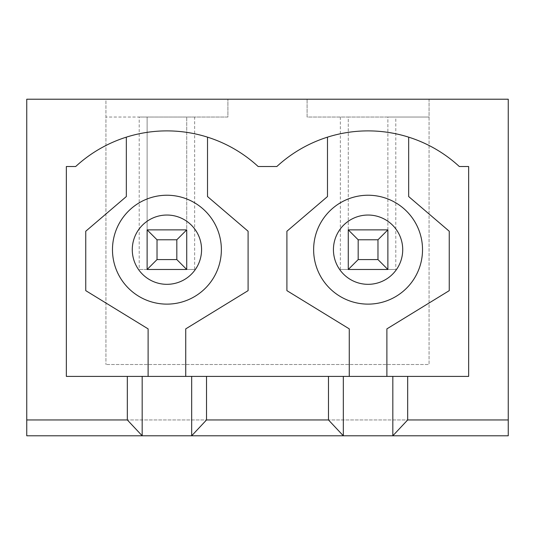 <?xml version="1.0" encoding="UTF-8"?>
<svg xmlns="http://www.w3.org/2000/svg" width="535" height="535" viewBox="0 0 535 535"><rect width="100%" height="100%" fill="white"/><g stroke="black" fill="none" stroke-linecap="round" stroke-linejoin="round"><path stroke-width="0.4" stroke-dasharray="2.67 2.01" d="M386.885 376.393L468.653 376.393L468.653 166.525L459.324 166.525A134.633 134.633 0 0 0 327.487 137.154L327.487 196.552L286.9 231.24L286.9 290.639L349.268 328.878L349.268 376.393L386.885 376.393L386.885 328.878L449.253 290.639L449.253 231.24L408.666 196.552L408.666 137.154M327.487 137.154A134.633 134.633 0 0 0 276.829 166.525L258.171 166.525A134.633 134.633 0 0 0 75.676 166.525L66.347 166.525L66.347 376.393L349.268 376.393M194.64 117.031L186.722 117.031L186.722 269.479L194.64 269.479L194.64 117.031L227.903 117.031L227.903 99.216L227.903 117.031L105.943 117.031L139.207 117.031L139.207 269.479L186.722 269.479L186.722 117.031L139.207 117.031M508.25 435.784L26.75 435.784L26.75 99.216L105.943 99.216L105.943 364.516L105.943 99.216L429.057 99.216L429.057 364.516L105.943 364.516L429.057 364.516L429.057 117.031L387.875 117.031L387.875 269.479L387.875 229.883L348.278 229.883L348.278 117.031L387.875 117.031L387.875 229.883L348.278 229.883L348.278 269.479L348.278 117.031L307.097 117.031L307.097 99.216L307.097 117.031L429.057 117.031L429.057 99.216L508.25 99.216L508.25 435.784M194.64 269.479L139.207 269.479M147.125 269.479L147.125 117.031L147.125 269.479L157.023 259.582L157.023 239.78L176.824 239.78L186.722 229.883L147.125 229.883L186.722 229.883L147.125 229.883L147.125 269.479L186.722 269.479L176.824 259.582L157.023 259.582M340.36 117.031L340.36 269.479L395.793 269.479L395.793 117.031M508.25 419.948L26.75 419.948L508.25 419.948M340.36 269.479L395.793 269.479M358.176 259.582L348.278 269.479L348.278 229.883L387.875 229.883L377.978 239.78L377.978 259.582L358.176 259.582L358.176 239.78L377.978 239.78M112.477 249.684A54.443 54.443 0 0 0 166.927 304.127A54.443 54.443 0 0 0 221.37 249.684A54.443 54.443 0 0 0 166.927 195.235A54.443 54.443 0 0 0 112.477 249.684M185.732 376.393L185.732 328.878L248.1 290.639L248.1 231.24L207.513 196.552L207.513 137.154M126.334 137.154L126.334 196.552L85.747 231.24L85.747 290.639L148.115 328.878L148.115 376.393M313.63 249.684A54.443 54.443 0 0 0 368.073 304.127A54.443 54.443 0 0 0 422.523 249.684A54.443 54.443 0 0 0 368.073 195.235A54.443 54.443 0 0 0 313.63 249.684M348.278 269.479L387.875 269.479L377.978 259.582M348.278 229.883L358.176 239.78M387.875 269.479L387.875 229.883M147.125 229.883L157.023 239.78M176.824 239.78L176.824 259.582M186.722 269.479L186.722 229.883"/><path stroke-width="0.8" d="M127.323 376.393L66.347 376.393L66.347 166.525L75.676 166.525A134.633 134.633 0 0 1 258.171 166.525L276.829 166.525A134.633 134.633 0 0 1 459.324 166.525L468.653 166.525L468.653 376.393L127.323 376.393L127.323 419.948L26.75 419.948L26.75 99.216L508.25 99.216L508.25 419.948L407.677 419.948L392.824 435.784L26.75 435.784L26.75 419.948M191.67 376.393L191.67 435.784L206.523 419.948L206.523 376.393M142.176 376.393L142.176 435.784L127.323 419.948M343.33 376.393L343.33 435.784L328.477 419.948L206.523 419.948M508.25 419.948L508.25 435.784L392.824 435.784L392.824 376.393M407.677 376.393L407.677 419.948M328.477 376.393L328.477 419.948M313.63 249.684A54.443 54.443 0 0 1 395.298 202.531A54.443 54.443 0 0 1 395.298 296.831A54.443 54.443 0 0 1 313.63 249.684M112.477 249.684A54.443 54.443 0 0 1 194.145 202.531A54.443 54.443 0 0 1 194.145 296.831A54.443 54.443 0 0 1 112.477 249.684M126.334 137.154L126.334 196.552L85.747 231.24L85.747 290.639L148.115 328.878L148.115 376.393M185.732 376.393L185.732 328.878L248.1 290.639L248.1 231.24L207.513 196.552L207.513 137.154M327.487 137.154L327.487 196.552L286.9 231.24L286.9 290.639L349.268 328.878L349.268 376.393M386.885 376.393L386.885 328.878L449.253 290.639L449.253 231.24L408.666 196.552L408.666 137.154M348.278 269.479L348.278 229.883L387.875 229.883L387.875 269.479L348.278 269.479L358.176 259.582L377.978 259.582L377.978 239.78L358.176 239.78L358.176 259.582M377.978 259.582L387.875 269.479M387.875 229.883L377.978 239.78M348.278 229.883L358.176 239.78M147.125 269.479L147.125 229.883L186.722 229.883L186.722 269.479L147.125 269.479L157.023 259.582L176.824 259.582L176.824 239.78L157.023 239.78L157.023 259.582M176.824 259.582L186.722 269.479M186.722 229.883L176.824 239.78M147.125 229.883L157.023 239.78M132.279 249.684A34.648 34.648 0 0 1 184.247 219.678A34.648 34.648 0 0 1 184.247 279.685A34.648 34.648 0 0 1 132.279 249.684M333.432 249.684A34.648 34.648 0 0 1 385.401 219.678A34.648 34.648 0 0 1 385.401 279.685A34.648 34.648 0 0 1 333.432 249.684"/></g></svg>
